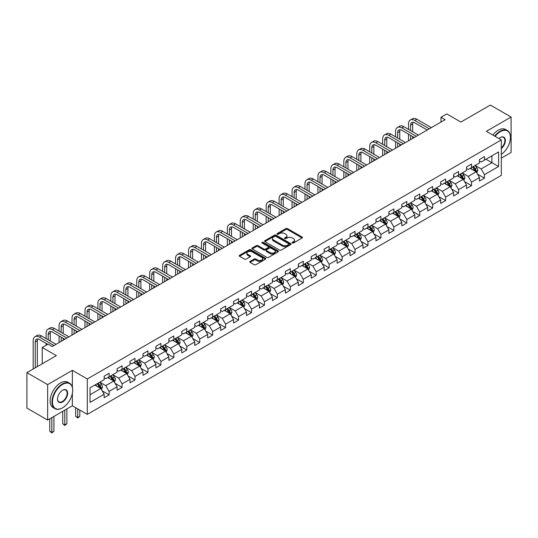 <?xml version="1.0" encoding="UTF-8"?>
<svg xmlns="http://www.w3.org/2000/svg" width="538" height="538" viewBox="0 0 538 538"><rect width="100%" height="100%" fill="white"/><g stroke="black" fill="none" stroke-linecap="round" stroke-linejoin="round"><path stroke-width="0.81" d="M292.336 242.981A0.807 0.464 0 0 0 293.479 242.981L302.127 237.991A1.15 0.666 0 0 0 302.47 237.52A1.15 0.666 0 0 0 302.127 237.05L287.474 228.583A1.15 0.666 0 0 0 285.839 228.583L277.191 233.579A0.807 0.464 0 0 0 276.956 233.909A0.807 0.464 0 0 0 277.191 234.238A0.807 0.464 0 0 0 278.328 234.238L279.451 233.593A3.685 2.125 0 0 1 284.663 233.593L285.886 234.299A3.685 2.125 0 0 1 286.962 235.799A3.685 2.125 0 0 1 285.886 237.305L284.763 237.951A0.807 0.464 0 0 0 284.528 238.28A0.807 0.464 0 0 0 284.763 238.61A0.807 0.464 0 0 0 285.907 238.61L287.023 237.964A3.685 2.125 0 0 1 292.235 237.964L293.459 238.67A3.685 2.125 0 0 1 294.535 240.177A3.685 2.125 0 0 1 293.459 241.676L292.336 242.329A0.807 0.464 0 0 0 292.1 242.651A0.807 0.464 0 0 0 292.336 242.981L292.336 242.329M250.089 261.401A1.15 0.666 0 0 0 249.753 261.871A1.15 0.666 0 0 0 250.089 262.342L254.205 264.716A1.15 0.666 0 0 0 255.832 264.716L265.442 259.168A1.15 0.666 0 0 0 265.779 258.697A1.15 0.666 0 0 0 265.442 258.227L250.782 249.766A1.15 0.666 0 0 0 249.155 249.766L239.544 255.315A1.15 0.666 0 0 0 239.208 255.785A1.15 0.666 0 0 0 239.544 256.256L244.514 259.121A1.15 0.666 0 0 0 246.142 259.121L250.251 256.747A1.15 0.666 0 0 0 250.594 256.276A1.15 0.666 0 0 0 250.251 255.806L247.789 254.387A3.08 1.775 0 0 1 246.888 253.129A3.08 1.775 0 0 1 248.791 251.481A3.08 1.775 0 0 1 252.147 251.871L261.798 257.44A3.08 1.775 0 0 1 262.699 258.697A3.08 1.775 0 0 1 260.796 260.345A3.08 1.775 0 0 1 257.44 259.955L255.832 259.027A1.15 0.666 0 0 0 254.205 259.027L250.089 261.401L250.089 262.342L254.205 259.988L254.205 259.027M501.308 158.138L511.1 152.483L511.1 117.035L490.36 105.065L460.905 122.065L446.802 113.921L440.992 117.277L445.141 119.671L52.206 346.533L48.057 344.138L42.246 347.487L42.246 363.775M72.368 387.165L72.368 370.339L47.64 384.616L26.9 372.639L56.355 355.631L42.246 347.487M72.368 370.339L87.297 378.96L501.308 139.934L501.308 175.381L87.297 414.408L87.297 378.96M511.1 117.035L486.379 131.312L501.308 139.934M279.531 250.096A1.15 0.666 0 0 0 281.159 250.096L290.769 244.548A1.15 0.666 0 0 0 291.105 244.077A1.15 0.666 0 0 0 290.769 243.606L276.108 235.146A1.15 0.666 0 0 0 274.481 235.146L264.871 240.694A1.15 0.666 0 0 0 264.535 241.159A1.15 0.666 0 0 0 264.871 241.629L279.531 250.096M262.383 243.156A0.807 0.464 0 0 1 263.203 243.27L263.203 242.315L278.106 250.916A1.15 0.666 0 0 1 278.442 251.387A1.15 0.666 0 0 1 278.106 251.858L268.496 257.406A1.15 0.666 0 0 1 266.868 257.406L252.208 248.946L256.323 246.586L256.323 245.631L252.208 248.005A1.15 0.666 0 0 0 251.871 248.475A1.15 0.666 0 0 0 252.208 248.946L252.208 248.005M256.323 246.586A1.15 0.666 0 0 1 257.951 246.586L257.951 245.631A1.15 0.666 0 0 0 256.323 245.631M257.951 245.631L263.896 249.06A1.15 0.666 0 0 0 265.523 249.06L268.254 247.487A1.15 0.666 0 0 0 268.59 247.016A1.15 0.666 0 0 0 268.254 246.545L262.06 242.974A0.807 0.464 0 0 1 261.824 242.645A0.807 0.464 0 0 1 262.322 242.214A0.807 0.464 0 0 1 263.203 242.315M47.64 384.616L47.64 420.064L26.9 408.086L26.9 372.639M102.193 390.864L109.12 394.865L109.12 391.368L117.089 386.768L117.089 390.265L122.065 387.394L122.065 383.897L130.028 379.297L130.028 382.794L135.004 379.922L135.004 376.425L142.974 371.825L142.974 375.322L147.95 372.444L147.95 368.947L155.912 364.354L155.912 367.851L160.896 364.972L160.896 361.475L168.858 356.876L168.858 360.373L173.835 357.501L173.835 354.004L181.804 349.404L181.804 352.901L186.78 350.03L186.78 346.533L194.743 341.933L194.743 345.43L199.719 342.558L199.719 339.061L207.688 334.461L207.688 337.958L212.665 335.087L212.665 331.59L220.627 326.99L220.627 330.487L225.61 327.608L225.61 324.111L233.573 319.518L233.573 323.015L238.549 320.137L238.549 316.64L246.518 312.047L246.518 315.537L251.495 312.665L251.495 309.168L259.457 304.569L259.457 308.066L264.434 305.194L264.434 301.697L272.403 297.097L272.403 300.594L277.379 297.722L277.379 294.225L285.342 289.626L285.342 293.123L290.325 290.251L290.325 286.754L298.287 282.154L298.287 285.651L303.264 282.773L303.264 279.283L311.233 274.683L311.233 278.18L316.209 275.301L316.209 271.804L324.172 267.211L324.172 270.708L329.148 267.83L329.148 264.333L337.118 259.733L337.118 263.23L342.094 260.358L342.094 256.861L350.056 252.261L350.056 255.758L355.04 252.887L355.04 249.39L363.002 244.79L363.002 248.287L367.979 245.415L367.979 241.918L375.948 237.319L375.948 240.816L380.924 237.944L380.924 234.447L388.887 229.847L388.887 233.344L393.87 230.466L393.87 226.969L401.832 222.376L401.832 225.873L406.809 222.994L406.809 219.497L414.771 214.897L414.771 218.394L419.754 215.523L419.754 212.026L427.717 207.426L427.717 210.923L432.693 208.051L432.693 204.554L440.662 199.954L440.662 203.451L445.639 200.58L445.639 197.083L453.601 192.483L453.601 195.98L458.584 193.108L458.584 189.611L466.547 185.011L466.547 188.508L471.523 185.63L471.523 182.133L479.493 177.54L479.493 181.037L484.469 178.159L484.469 174.662L498.571 166.518L498.571 151.958L491.934 155.791L491.934 162.691L498.571 166.518M109.12 394.865L104.143 397.737L104.143 394.24L90.041 402.384L90.041 387.824L104.143 379.68L104.143 376.183L109.12 373.311L109.12 376.808L117.089 372.209L117.089 368.712L122.065 365.833L122.065 369.33L130.028 364.737L130.028 361.24L135.004 358.362L135.004 361.859L142.974 357.259L142.974 353.762L147.95 350.89L147.95 354.387L155.912 349.787L155.912 346.29L160.896 343.419L160.896 346.916L168.858 342.316L168.858 338.819L173.835 335.947L173.835 339.444L181.804 334.844L181.804 331.347L186.78 328.476L186.78 331.973L194.743 327.373L194.743 323.876L199.719 320.998L199.719 324.495L207.688 319.902L207.688 316.405L212.665 313.526L212.665 317.023L220.627 312.423L220.627 308.933L225.61 306.055L225.61 309.552L233.573 304.952L233.573 301.455L238.549 298.583L238.549 302.08L246.518 297.48L246.518 293.983L251.495 291.112L251.495 294.609L259.457 290.009L259.457 286.512L264.434 283.64L264.434 287.137L272.403 282.537L272.403 279.04L277.379 276.162L277.379 279.659L285.342 275.066L285.342 271.569L290.325 268.691L290.325 272.188L298.287 267.594L298.287 264.097L303.264 261.219L303.264 264.716L311.233 260.116L311.233 256.619L316.209 253.748L316.209 257.245L324.172 252.645L324.172 249.148L329.148 246.276L329.148 249.773L337.118 245.173L337.118 241.676L342.094 238.805L342.094 242.302L350.056 237.702L350.056 234.205L355.04 231.333L355.04 234.824L363.002 230.23L363.002 226.733L367.979 223.855L367.979 227.352L375.948 222.759L375.948 219.262L380.924 216.384L380.924 219.881L388.887 215.281L388.887 211.784L393.87 208.912L393.87 212.409L401.832 207.809L401.832 204.312L406.809 201.441L406.809 204.938L414.771 200.338L414.771 196.841L419.754 193.969L419.754 197.466L427.717 192.866L427.717 189.369L432.693 186.498L432.693 189.995L440.662 185.395L440.662 181.898L445.639 179.019L445.639 182.516L453.601 177.923L453.601 174.426L458.584 171.548L458.584 175.045L466.547 170.445L466.547 166.948L471.523 164.077L471.523 167.574L479.493 162.974L479.493 159.477L484.469 156.605L484.469 160.102L498.571 151.958M107.795 377.575L113.767 381.018L105.804 385.618L99.826 382.168M104.143 377.763L105.804 378.718L109.12 376.808M105.804 385.618L109.12 391.368M113.767 381.018L117.089 386.768M120.734 370.097L126.712 373.547L118.743 378.147L112.772 374.697M117.089 370.292L118.743 371.247L122.065 369.33M118.743 378.147L122.065 383.897M126.712 373.547L130.028 379.297M133.68 362.625L139.651 366.075L131.689 370.675L125.717 367.225M130.028 362.82L131.689 363.775L135.004 361.859M131.689 370.675L135.004 376.425M139.651 366.075L142.974 371.825M146.625 355.154L152.597 358.604L144.635 363.204L138.656 359.754M142.974 355.349L144.635 356.304L147.95 354.387M144.635 363.204L147.95 368.947M152.597 358.604L155.912 364.354M159.564 347.683L165.536 351.132L157.573 355.732L151.602 352.282M155.912 347.871L157.573 348.832L160.896 346.916M157.573 355.732L160.896 361.475M165.536 351.132L168.858 356.876M172.51 340.211L178.481 343.661L170.519 348.254L164.541 344.811M168.858 340.399L170.519 341.361L173.835 339.444M170.519 348.254L173.835 354.004M178.481 343.661L181.804 349.404M185.449 332.74L191.427 336.183L183.458 340.783L177.486 337.333M181.804 332.928L183.458 333.89L186.78 331.973M183.458 340.783L186.78 346.533M191.427 336.183L194.743 341.933M198.394 325.261L204.366 328.711L196.404 333.311L190.432 329.861M194.743 325.456L196.404 326.411L199.719 324.495M196.404 333.311L199.719 339.061M204.366 328.711L207.688 334.461M211.34 317.79L217.312 321.24L209.349 325.84L203.371 322.39M207.688 317.985L209.349 318.94L212.665 317.023M209.349 325.84L212.665 331.59M217.312 321.24L220.627 326.99M224.279 310.318L230.257 313.768L222.288 318.368L216.316 314.918M220.627 310.513L222.288 311.468L225.61 309.552M222.288 318.368L225.61 324.111M230.257 313.768L233.573 319.518M237.224 302.847L243.196 306.297L235.234 310.897L229.255 307.447M233.573 303.035L235.234 303.997L238.549 302.08M235.234 310.897L238.549 316.64M243.196 306.297L246.518 312.047M250.163 295.375L256.142 298.825L248.173 303.419L242.201 299.975M246.518 295.564L248.173 296.525L251.495 294.609M248.173 303.419L251.495 309.168M256.142 298.825L259.457 304.569M263.109 287.904L269.081 291.347L261.118 295.947L255.146 292.497M259.457 288.092L261.118 289.054L264.434 287.137M261.118 295.947L264.434 301.697M269.081 291.347L272.403 297.097M276.055 280.426L282.026 283.876L274.064 288.476L268.085 285.026M272.403 280.621L274.064 281.576L277.379 279.659M274.064 288.476L277.379 294.225M282.026 283.876L285.342 289.626M288.993 272.954L294.972 276.404L287.003 281.004L281.031 277.554M285.342 273.149L287.003 274.104L290.325 272.188M287.003 281.004L290.325 286.754M294.972 276.404L298.287 282.154M301.939 265.483L307.911 268.933L299.948 273.533L293.97 270.083M298.287 265.678L299.948 266.633L303.264 264.716M299.948 273.533L303.264 279.283M307.911 268.933L311.233 274.683M314.878 258.011L320.856 261.461L312.887 266.061L306.916 262.611M311.233 258.2L312.887 259.161L316.209 257.245M312.887 266.061L316.209 271.804M320.856 261.461L324.172 267.211M327.824 250.54L333.795 253.99L325.833 258.583L319.861 255.14M324.172 250.728L325.833 251.69L329.148 249.773M325.833 258.583L329.148 264.333M333.795 253.99L337.118 259.733M340.769 243.068L346.741 246.512L338.779 251.111L332.8 247.662M337.118 243.257L338.779 244.218L342.094 242.302M338.779 251.111L342.094 256.861M346.741 246.512L350.056 252.261M353.708 235.59L359.687 239.04L351.717 243.64L345.746 240.19M350.056 235.785L351.717 236.74L355.04 234.824M351.717 243.64L355.04 249.39M359.687 239.04L363.002 244.79M366.654 228.119L372.626 231.569L364.663 236.169L358.691 232.719M363.002 228.314L364.663 229.269L367.979 227.352M364.663 236.169L367.979 241.918M372.626 231.569L375.948 237.319M379.593 220.647L385.571 224.097L377.602 228.697L371.63 225.247M375.948 220.842L377.602 221.797L380.924 219.881M377.602 228.697L380.924 234.447M385.571 224.097L388.887 229.847M392.538 213.176L398.51 216.626L390.548 221.226L384.576 217.776M388.887 213.364L390.548 214.326L393.87 212.409M390.548 221.226L393.87 226.969M398.51 216.626L401.832 222.376M405.484 205.704L411.456 209.154L403.493 213.747L397.515 210.304M401.832 205.893L403.493 206.854L406.809 204.938M403.493 213.747L406.809 219.497M411.456 209.154L414.771 214.897M418.423 198.233L424.401 201.683L416.432 206.276L410.46 202.826M414.771 198.421L416.432 199.383L419.754 197.466M416.432 206.276L419.754 212.026M424.401 201.683L427.717 207.426M431.368 190.761L437.34 194.205L429.378 198.804L423.406 195.355M427.717 190.95L429.378 191.905L432.693 189.995M429.378 198.804L432.693 204.554M437.34 194.205L440.662 199.954M444.314 183.283L450.286 186.733L442.317 191.333L436.345 187.883M440.662 183.478L442.317 184.433L445.639 182.516M442.317 191.333L445.639 197.083M450.286 186.733L453.601 192.483M457.253 175.812L463.225 179.262L455.262 183.861L449.291 180.412M453.601 176.007L455.262 176.962L458.584 175.045M455.262 183.861L458.584 189.611M463.225 179.262L466.547 185.011M470.199 168.34L476.17 171.79L468.208 176.39L462.229 172.94M466.547 168.535L468.208 169.49L471.523 167.574M468.208 176.39L471.523 182.133M476.17 171.79L479.493 177.54M485.962 159.241L491.934 162.691L481.147 168.919L475.175 165.469M479.493 161.057L481.147 162.019L484.469 160.102M481.147 168.919L484.469 174.662M47.64 420.064L72.368 405.786L87.297 414.408M440.992 117.277L440.992 122.065M90.041 394.724L100.821 388.497L94.849 385.047M100.821 388.497L104.143 394.24M477.542 174.157L484.469 178.159M464.597 181.636L471.523 185.63M451.651 189.107L458.584 193.108M438.712 196.578L445.639 200.58M425.766 204.05L432.693 208.051M412.828 211.521L419.754 215.523M399.882 218.993L406.809 222.994M386.936 226.471L393.87 230.466M373.997 233.943L380.924 237.944M361.052 241.414L367.979 245.415M348.113 248.886L355.04 252.887M335.167 256.357L342.094 260.358M322.222 263.828L329.148 267.83M309.283 271.307L316.209 275.301M296.337 278.778L303.264 282.773M283.398 286.25L290.325 290.251M270.453 293.721L277.379 297.722M257.507 301.193L264.434 305.194M244.568 308.664L251.495 312.665M231.622 316.142L238.549 320.137M218.677 323.614L225.61 327.608M205.738 331.085L212.665 335.087M192.792 338.557L199.719 342.558M179.853 346.028L186.78 350.03M166.908 353.5L173.835 357.501M153.962 360.978L160.896 364.972M141.023 368.449L147.95 372.444M128.078 375.921L135.004 379.922M115.139 383.392L122.065 387.394M72.368 405.786L72.368 393.426M292.659 243.095L293.459 242.638A3.685 2.125 0 0 0 294.535 241.132L294.535 240.177M286.962 235.799L286.962 236.76A3.685 2.125 0 0 1 285.886 238.267L285.086 238.724M302.127 237.05L302.127 237.991L287.474 229.544A1.15 0.666 0 0 0 285.839 229.544L277.514 234.353M290.769 243.606L290.769 244.548L276.108 236.101A1.15 0.666 0 0 0 274.481 236.101L264.884 241.643M288.731 244.407A0.807 0.464 0 0 0 288.967 244.077A0.807 0.464 0 0 0 288.731 243.748L275.866 236.316A0.807 0.464 0 0 0 274.723 236.316L273.546 237.002A3.685 2.125 0 0 0 272.463 238.502A3.685 2.125 0 0 0 273.546 240.009L282.342 245.086A3.685 2.125 0 0 0 287.554 245.086L288.731 244.407L288.731 245.362A0.807 0.464 0 0 0 288.967 245.032L288.967 244.077M272.463 238.502L272.463 239.464A3.685 2.125 0 0 0 273.546 240.97L273.546 240.009M288.731 245.362L287.554 246.048A3.685 2.125 0 0 1 282.342 246.048L273.546 240.97M257.951 246.586L263.896 250.022A1.15 0.666 0 0 0 265.523 250.022L268.254 248.442A1.15 0.666 0 0 0 268.59 247.971L268.59 247.016M263.203 243.27L278.092 251.865M270.063 252.625A3.08 1.775 0 0 0 273.418 253.008A3.08 1.775 0 0 0 275.321 251.367A3.08 1.775 0 0 0 274.42 250.109L271.017 248.146A1.15 0.666 0 0 0 269.39 248.146L266.666 249.719A1.15 0.666 0 0 0 266.323 250.19A1.15 0.666 0 0 0 266.666 250.661L270.063 252.625L270.063 253.58A3.08 1.775 0 0 0 273.418 253.963A3.08 1.775 0 0 0 275.321 252.322L275.321 251.367M266.323 250.19L266.323 251.145A1.15 0.666 0 0 0 266.666 251.616L266.666 250.661M270.063 253.58L266.666 251.616M262.699 258.697L262.699 259.659A3.08 1.775 0 0 1 260.796 261.3A3.08 1.775 0 0 1 257.44 260.917L255.832 259.988A1.15 0.666 0 0 0 254.205 259.988M246.888 253.129L246.888 254.084A3.08 1.775 0 0 0 247.789 255.342L247.789 254.387M250.251 255.806L250.251 256.747L247.789 255.342M265.442 258.227L265.442 259.168L250.782 250.721A1.15 0.666 0 0 0 249.155 250.721L239.558 256.263L239.544 255.315M476.823 172.927L477.811 170.438A3.107 1.796 -120 0 0 476.823 167.789L475.108 165.502M472.122 169.45L470.958 167.903M472.539 166.988L474.247 169.275A3.107 1.796 60 0 1 475.141 171.145L476.137 170.573A3.107 1.796 -120 0 0 475.242 168.703L473.534 166.417M472.754 166.867L474.65 169.403A1.587 0.915 60 0 1 474.94 169.88L476.137 170.573M408.537 129.389L408.537 124.022A8.803 5.084 60 0 1 410.36 119.994L412.431 118.797A8.803 5.084 60 0 1 416.829 119.234L431.368 127.627M410.36 119.994A8.803 5.084 60 0 1 414.758 120.431L429.29 128.824M427.219 130.021L414.758 122.825A5.864 3.389 -120 0 0 411.826 122.536A5.864 3.389 -120 0 0 410.608 125.219L410.608 130.586M413.05 122.261A5.864 3.389 -120 0 0 412.686 124.022L412.686 131.783M410.608 135.374L410.608 139.611M412.686 136.571L412.686 138.414M408.537 140.808L408.537 134.177M501.308 154.44A14.318 8.265 120 0 0 510.434 137.54A14.318 8.265 120 0 0 500.313 131.696A14.318 8.265 120 0 0 495.115 136.356M494.684 136.107A14.667 8.467 -60 0 1 500.064 131.265A14.667 8.467 -60 0 1 507.401 130.539A14.667 8.467 -60 0 1 510.434 137.251A14.667 8.467 -60 0 1 510.434 137.398M498.928 138.562A7.155 4.129 -60 0 1 500.313 137.54L500.313 137.54A7.155 4.129 -60 0 1 505.35 139.9A7.155 4.129 -60 0 1 501.308 148.542M492.862 135.058A14.667 8.467 -60 0 1 498.242 130.209A14.667 8.467 -60 0 1 505.572 129.483L507.401 130.539M501.308 147.889A6.806 3.927 120 0 0 504.711 141.998A6.806 3.927 120 0 0 503.467 137.345A6.806 3.927 120 0 0 500.185 137.614M62.327 407.939L62.576 407.797A14.318 8.265 120 0 0 72.697 390.265A14.318 8.265 120 0 0 62.576 384.421A14.318 8.265 120 0 0 52.455 401.953A14.318 8.265 120 0 0 62.576 407.797L62.327 407.939A14.667 8.467 -60 0 1 54.997 408.665A14.667 8.467 -60 0 1 52.744 396.916A14.667 8.467 -60 0 1 62.327 383.991A14.667 8.467 -60 0 1 69.658 383.264A14.667 8.467 -60 0 1 72.697 389.976A14.667 8.467 -60 0 1 72.697 390.124M62.576 401.953A7.155 4.129 -60 0 1 57.512 399.035A7.155 4.129 -60 0 1 62.576 390.265L62.576 390.265A7.155 4.129 -60 0 1 67.64 393.191A7.155 4.129 -60 0 1 62.576 401.953M57.519 398.887A6.806 3.927 120 0 0 58.924 401.859A6.806 3.927 120 0 0 62.327 401.523A6.806 3.927 120 0 0 66.773 395.524A6.806 3.927 120 0 0 65.73 390.07A6.806 3.927 120 0 0 62.448 390.339M54.997 408.665L53.168 407.616A14.667 8.467 -60 0 1 50.922 395.86A14.667 8.467 -60 0 1 60.505 382.935A14.667 8.467 -60 0 1 67.835 382.209L69.658 383.264M463.884 180.398L464.872 177.91A3.107 1.796 -120 0 0 463.877 175.26L462.162 172.98M459.183 176.928L458.02 175.375M459.593 174.46L461.308 176.746A3.107 1.796 60 0 1 462.196 178.616L463.191 178.044A3.107 1.796 -120 0 0 462.303 176.175L460.589 173.888M459.808 174.339L461.712 176.874A1.587 0.915 60 0 1 462.001 177.352L463.191 178.044M450.938 187.87L451.927 185.381A3.107 1.796 -120 0 0 450.931 182.738L449.223 180.452M446.237 184.399L445.074 182.846M446.648 181.931L448.362 184.218A3.107 1.796 60 0 1 449.25 186.087L450.245 185.516A3.107 1.796 -120 0 0 449.358 183.646L447.643 181.36M446.87 181.81L448.766 184.346A1.587 0.915 60 0 1 449.055 184.83L450.245 185.516M395.591 136.86L395.591 131.494A8.803 5.084 60 0 1 397.414 127.466L399.492 126.269A8.803 5.084 60 0 1 403.89 126.706L418.423 135.099M397.414 127.466A8.803 5.084 60 0 1 401.812 127.903L416.351 136.296M414.273 137.493L401.812 130.297A5.864 3.389 -120 0 0 398.88 130.008A5.864 3.389 -120 0 0 397.669 132.691L397.669 138.058M400.111 129.739A5.864 3.389 -120 0 0 399.741 131.494L399.741 139.255M397.669 142.846L397.669 147.082M399.741 144.043L399.741 145.885M395.591 148.28L395.591 141.649M382.652 144.332L382.652 138.965A8.803 5.084 60 0 1 384.475 134.937L386.546 133.74A8.803 5.084 60 0 1 390.944 134.177L405.484 142.57M384.475 134.937A8.803 5.084 60 0 1 388.873 135.374L403.406 143.767M401.335 144.964L388.873 137.768A5.864 3.389 -120 0 0 385.941 137.479A5.864 3.389 -120 0 0 384.724 140.162L384.724 145.529M387.165 137.21A5.864 3.389 -120 0 0 386.795 138.965L386.795 146.726M384.724 150.317L384.724 154.554M386.795 151.514L386.795 153.357M382.652 155.751L382.652 149.12M437.999 195.341L438.981 192.853A3.107 1.796 -120 0 0 437.993 190.21L436.278 187.923M433.292 191.871L432.128 190.317M433.709 189.41L435.417 191.696A3.107 1.796 60 0 1 436.311 193.566L437.307 192.987A3.107 1.796 -120 0 0 436.412 191.118L434.704 188.831M433.924 189.282L435.827 191.817A1.587 0.915 60 0 1 436.11 192.301L437.307 192.987M425.054 202.813L426.042 200.331A3.107 1.796 -120 0 0 425.047 197.681L423.339 195.395M420.353 199.342L419.189 197.789M420.763 196.881L422.478 199.168A3.107 1.796 60 0 1 423.366 201.037L424.361 200.459A3.107 1.796 -120 0 0 423.473 198.589L421.758 196.303M420.978 196.753L422.881 199.289A1.587 0.915 60 0 1 423.171 199.773L424.361 200.459M412.108 210.291L413.097 207.803A3.107 1.796 -120 0 0 412.108 205.153L410.393 202.866M407.407 206.814L406.244 205.26M407.824 204.353L409.532 206.639A3.107 1.796 60 0 1 410.427 208.509L411.422 207.937A3.107 1.796 -120 0 0 410.528 206.061L408.819 203.781M408.039 204.225L409.936 206.76A1.587 0.915 60 0 1 410.225 207.244L411.422 207.937M369.707 151.803L369.707 146.437A8.803 5.084 60 0 1 371.529 142.409L373.601 141.212A8.803 5.084 60 0 1 378.006 141.649L392.538 150.041M371.529 142.409A8.803 5.084 60 0 1 375.928 142.846L390.467 151.239M388.389 152.436L375.928 145.24A5.864 3.389 -120 0 0 372.995 144.951A5.864 3.389 -120 0 0 371.778 147.641L371.778 153M374.219 144.682A5.864 3.389 -120 0 0 373.856 146.437L373.856 154.198M371.778 157.795L371.778 162.025M373.856 158.992L373.856 160.828M369.707 163.222L369.707 156.592M356.761 159.275L356.761 153.915A8.803 5.084 60 0 1 358.584 149.887L360.662 148.69A8.803 5.084 60 0 1 365.06 149.12L379.593 157.513M358.584 149.887A8.803 5.084 60 0 1 362.989 150.317L377.521 158.71M375.45 159.907L362.989 152.718A5.864 3.389 -120 0 0 360.05 152.422A5.864 3.389 -120 0 0 358.839 155.112L358.839 160.472M361.28 152.153A5.864 3.389 -120 0 0 360.911 153.915L360.911 161.676M358.839 165.267L358.839 169.497M360.911 166.464L360.911 168.3M356.761 170.694L356.761 164.07M343.822 166.753L343.822 161.387A8.803 5.084 60 0 1 345.645 157.358L347.716 156.161A8.803 5.084 60 0 1 352.114 156.592L366.654 164.984M345.645 157.358A8.803 5.084 60 0 1 350.043 157.795L364.576 166.181M362.504 167.385L350.043 160.189A5.864 3.389 -120 0 0 347.111 159.894A5.864 3.389 -120 0 0 345.894 162.584L345.894 167.95M348.335 159.625A5.864 3.389 -120 0 0 347.972 161.387L347.972 169.147M345.894 172.738L345.894 176.975M347.972 173.935L347.972 175.771M343.822 178.172L343.822 171.541M330.877 174.225L330.877 168.858A8.803 5.084 60 0 1 332.699 164.83L334.777 163.633A8.803 5.084 60 0 1 339.175 164.07L353.708 172.463M332.699 164.83A8.803 5.084 60 0 1 337.097 165.267L351.637 173.66M349.559 174.857L337.097 167.661A5.864 3.389 -120 0 0 334.165 167.372A5.864 3.389 -120 0 0 332.955 170.055L332.955 175.422M335.396 167.096A5.864 3.389 -120 0 0 335.026 168.858L335.026 176.619M332.955 180.21L332.955 184.447M335.026 181.407L335.026 183.25M330.877 185.644L330.877 179.013M317.931 181.696L317.931 176.329A8.803 5.084 60 0 1 319.76 172.301L321.832 171.104A8.803 5.084 60 0 1 326.23 171.541L340.769 179.934M319.76 172.301A8.803 5.084 60 0 1 324.158 172.738L338.691 181.131M336.62 182.328L324.158 175.132A5.864 3.389 -120 0 0 321.226 174.843A5.864 3.389 -120 0 0 320.009 177.527L320.009 182.893M322.45 174.574A5.864 3.389 -120 0 0 322.08 176.329L322.08 184.09M320.009 187.681L320.009 191.918M322.08 188.878L322.08 190.721M317.931 193.115L317.931 186.484M304.992 189.168L304.992 183.801A8.803 5.084 60 0 1 306.815 179.773L308.886 178.576A8.803 5.084 60 0 1 313.291 179.013L327.824 187.406M306.815 179.773A8.803 5.084 60 0 1 311.213 180.21L325.752 188.603M323.674 189.8L311.213 182.604A5.864 3.389 -120 0 0 308.281 182.315A5.864 3.389 -120 0 0 307.064 184.998L307.064 190.365M309.505 182.046A5.864 3.389 -120 0 0 309.142 183.801L309.142 191.562M307.064 195.153L307.064 199.39M309.142 196.35L309.142 198.192M304.992 200.587L304.992 193.956M292.047 196.639L292.047 191.272A8.803 5.084 60 0 1 293.869 187.244L295.947 186.047A8.803 5.084 60 0 1 300.345 186.484L314.878 194.877M293.869 187.244A8.803 5.084 60 0 1 298.274 187.681L312.807 196.074M310.735 197.271L298.274 190.075A5.864 3.389 -120 0 0 295.335 189.786A5.864 3.389 -120 0 0 294.125 192.469L294.125 197.836M296.566 189.517A5.864 3.389 -120 0 0 296.196 191.272L296.196 199.033M294.125 202.631L294.125 206.861M296.196 203.828L296.196 205.664M292.047 208.058L292.047 201.427M279.108 204.11L279.108 198.751A8.803 5.084 60 0 1 280.93 194.722L283.001 193.519A8.803 5.084 60 0 1 287.4 193.956L301.939 202.349M280.93 194.722A8.803 5.084 60 0 1 285.328 195.153L299.861 203.546M297.79 204.743L285.328 197.554A5.864 3.389 -120 0 0 282.396 197.258A5.864 3.389 -120 0 0 281.179 199.948L281.179 205.308M283.62 196.989A5.864 3.389 -120 0 0 283.257 198.751L283.257 206.505M281.179 210.102L281.179 214.332M283.257 211.299L283.257 213.135M279.108 215.53L279.108 208.905M266.162 211.582L266.162 206.222A8.803 5.084 60 0 1 267.985 202.194L270.063 200.997A8.803 5.084 60 0 1 274.461 201.427L288.993 209.82M267.985 202.194A8.803 5.084 60 0 1 272.383 202.631L286.922 211.017M284.844 212.221L272.383 205.025A5.864 3.389 -120 0 0 269.451 204.729A5.864 3.389 -120 0 0 268.233 207.419L268.233 212.786M270.681 204.46A5.864 3.389 -120 0 0 270.311 206.222L270.311 213.983M268.233 217.574L268.233 221.804M270.311 218.771L270.311 220.607M266.162 223.008L266.162 216.377M253.216 219.06L253.216 213.694A8.803 5.084 60 0 1 255.039 209.665L257.117 208.468A8.803 5.084 60 0 1 261.515 208.905L276.055 217.298M255.039 209.665A8.803 5.084 60 0 1 259.444 210.102L273.976 218.495M271.905 219.692L259.444 212.497A5.864 3.389 -120 0 0 256.512 212.207A5.864 3.389 -120 0 0 255.294 214.891L255.294 220.257M257.736 211.932A5.864 3.389 -120 0 0 257.366 213.694L257.366 221.454M255.294 225.045L255.294 229.282M257.366 226.242L257.366 228.085M253.216 230.479L253.216 223.848M240.278 226.532L240.278 221.165A8.803 5.084 60 0 1 242.1 217.137L244.171 215.94A8.803 5.084 60 0 1 248.576 216.377L263.109 224.77M242.1 217.137A8.803 5.084 60 0 1 246.498 217.574L261.038 225.967M258.96 227.164L246.498 219.968A5.864 3.389 -120 0 0 243.566 219.679A5.864 3.389 -120 0 0 242.349 222.362L242.349 227.729M244.79 219.41A5.864 3.389 -120 0 0 244.427 221.165L244.427 228.926M242.349 232.517L242.349 236.754M244.427 233.714L244.427 235.557M240.278 237.951L240.278 231.32M227.332 234.003L227.332 228.637A8.803 5.084 60 0 1 229.154 224.608L231.232 223.411A8.803 5.084 60 0 1 235.631 223.848L250.163 232.241M229.154 224.608A8.803 5.084 60 0 1 233.559 225.045L248.092 233.438M246.021 234.635L233.559 227.439A5.864 3.389 -120 0 0 230.62 227.15A5.864 3.389 -120 0 0 229.41 229.834L229.41 235.2M231.851 226.881A5.864 3.389 -120 0 0 231.481 228.637L231.481 236.397M229.41 239.988L229.41 244.225M231.481 241.185L231.481 243.028M227.332 245.422L227.332 238.791M214.393 241.475L214.393 236.108A8.803 5.084 60 0 1 216.215 232.08L218.287 230.883A8.803 5.084 60 0 1 222.685 231.32L237.224 239.713M216.215 232.08A8.803 5.084 60 0 1 220.614 232.517L235.146 240.91M233.075 242.107L220.614 234.911A5.864 3.389 -120 0 0 217.682 234.622A5.864 3.389 -120 0 0 216.464 237.305L216.464 242.672M218.905 234.353A5.864 3.389 -120 0 0 218.542 236.108L218.542 243.869M216.464 247.46L216.464 251.697M218.542 248.664L218.542 250.5M214.393 252.894L214.393 246.263M201.447 248.946L201.447 243.586A8.803 5.084 60 0 1 203.27 239.558L205.341 238.354A8.803 5.084 60 0 1 209.746 238.791L224.279 247.184M203.27 239.558A8.803 5.084 60 0 1 207.668 239.988L222.207 248.381M220.129 249.578L207.668 242.382A5.864 3.389 -120 0 0 204.736 242.093A5.864 3.389 -120 0 0 203.519 244.783L203.519 250.143M205.967 241.824A5.864 3.389 -120 0 0 205.597 243.586L205.597 251.34M203.519 254.938L203.519 259.168M205.597 256.135L205.597 257.971M201.447 260.365L201.447 253.741M188.502 256.418L188.502 251.058A8.803 5.084 60 0 1 190.324 247.029L192.402 245.832A8.803 5.084 60 0 1 196.8 246.263L211.34 254.656M190.324 247.029A8.803 5.084 60 0 1 194.729 247.46L209.262 255.853M207.191 257.05L194.729 249.861A5.864 3.389 -120 0 0 191.797 249.565A5.864 3.389 -120 0 0 190.58 252.255L190.58 257.621M193.021 249.296A5.864 3.389 -120 0 0 192.651 251.058L192.651 258.818M190.58 262.409L190.58 266.64M192.651 263.607L192.651 265.442M188.502 267.843L188.502 261.212M175.563 263.896L175.563 258.529A8.803 5.084 60 0 1 177.385 254.501L179.457 253.304A8.803 5.084 60 0 1 183.861 253.741L198.394 262.127M177.385 254.501A8.803 5.084 60 0 1 181.783 254.938L196.323 263.331M194.245 264.528L181.783 257.332A5.864 3.389 -120 0 0 178.851 257.043A5.864 3.389 -120 0 0 177.634 259.726L177.634 265.093M180.075 256.767A5.864 3.389 -120 0 0 179.712 258.529L179.712 266.29M177.634 269.881L177.634 274.118M179.712 271.078L179.712 272.921M175.563 275.315L175.563 268.684M162.617 271.367L162.617 266.001A8.803 5.084 60 0 1 164.44 261.972L166.518 260.775A8.803 5.084 60 0 1 170.916 261.212L185.449 269.605M164.44 261.972A8.803 5.084 60 0 1 168.845 262.409L183.377 270.802M181.306 271.999L168.845 264.804A5.864 3.389 -120 0 0 165.906 264.514A5.864 3.389 -120 0 0 164.695 267.198L164.695 272.564M167.136 264.245A5.864 3.389 -120 0 0 166.767 266.001L166.767 273.761M164.695 277.352L164.695 281.589M166.767 278.549L166.767 280.392M162.617 282.786L162.617 276.155M149.678 278.839L149.678 273.472A8.803 5.084 60 0 1 151.501 269.444L153.572 268.247A8.803 5.084 60 0 1 157.97 268.684L172.51 277.077M151.501 269.444A8.803 5.084 60 0 1 155.899 269.881L170.432 278.274M168.36 279.471L155.899 272.275A5.864 3.389 -120 0 0 152.967 271.986A5.864 3.389 -120 0 0 151.75 274.669L151.75 280.036M154.191 271.717A5.864 3.389 -120 0 0 153.821 273.472L153.821 281.233M151.75 284.824L151.75 289.061M153.821 286.021L153.821 287.864M149.678 290.258L149.678 283.627M136.733 286.31L136.733 280.944A8.803 5.084 60 0 1 138.555 276.915L140.626 275.718A8.803 5.084 60 0 1 145.031 276.155L159.564 284.548M138.555 276.915A8.803 5.084 60 0 1 142.953 277.352L157.493 285.745M155.415 286.942L142.953 279.747A5.864 3.389 -120 0 0 140.021 279.457A5.864 3.389 -120 0 0 138.804 282.141L138.804 287.507M141.252 279.188A5.864 3.389 -120 0 0 140.882 280.944L140.882 288.704M138.804 292.295L138.804 296.532M140.882 293.499L140.882 295.335M136.733 297.729L136.733 291.098M399.169 217.762L400.158 215.274A3.107 1.796 -120 0 0 399.162 212.624L397.447 210.338M394.468 214.285L393.305 212.732M394.879 211.824L396.593 214.111A3.107 1.796 60 0 1 397.481 215.98L398.476 215.408A3.107 1.796 -120 0 0 397.589 213.539L395.874 211.252M395.094 211.703L396.997 214.238A1.587 0.915 60 0 1 397.279 214.716L398.476 215.408M386.223 225.234L387.212 222.745A3.107 1.796 -120 0 0 386.217 220.096L384.509 217.809M381.523 221.764L380.359 220.21M381.933 219.296L383.648 221.582A3.107 1.796 60 0 1 384.535 223.452L385.531 222.88A3.107 1.796 -120 0 0 384.643 221.01L382.928 218.724M382.155 219.174L384.051 221.71A1.587 0.915 60 0 1 384.34 222.187L385.531 222.88M373.285 232.705L374.266 230.217A3.107 1.796 -120 0 0 373.278 227.574L371.563 225.287M368.577 229.235L367.414 227.682M368.994 226.767L370.702 229.054A3.107 1.796 60 0 1 371.597 230.923L372.592 230.351A3.107 1.796 -120 0 0 371.697 228.482L369.989 226.195M369.209 226.646L371.106 229.181A1.587 0.915 60 0 1 371.395 229.659L372.592 230.351M360.339 240.177L361.328 237.688A3.107 1.796 -120 0 0 360.332 235.045L358.624 232.759M355.638 236.707L354.475 235.153M356.048 234.245L357.763 236.532A3.107 1.796 60 0 1 358.651 238.401L359.646 237.823A3.107 1.796 -120 0 0 358.759 235.953L357.044 233.667M356.264 234.117L358.167 236.653A1.587 0.915 60 0 1 358.456 237.137L359.646 237.823M347.393 247.648L348.382 245.167A3.107 1.796 -120 0 0 347.393 242.517L345.678 240.23M342.693 244.178L341.529 242.625M343.109 241.717L344.818 244.003A3.107 1.796 60 0 1 345.712 245.873L346.707 245.294A3.107 1.796 -120 0 0 345.813 243.425L344.105 241.138M343.325 241.589L345.221 244.124A1.587 0.915 60 0 1 345.51 244.608L346.707 245.294M334.454 255.12L335.443 252.638A3.107 1.796 -120 0 0 334.448 249.988L332.733 247.702M329.754 251.649L328.59 250.096M330.164 249.188L331.879 251.475A3.107 1.796 60 0 1 332.766 253.344L333.762 252.766A3.107 1.796 -120 0 0 332.874 250.896L331.159 248.61M330.379 249.06L332.282 251.596A1.587 0.915 60 0 1 332.565 252.08L333.762 252.766M321.509 262.598L322.497 260.11A3.107 1.796 -120 0 0 321.502 257.46L319.794 255.173M316.808 259.121L315.645 257.567M317.218 256.66L318.933 258.946A3.107 1.796 60 0 1 319.821 260.816L320.816 260.244A3.107 1.796 -120 0 0 319.928 258.375L318.214 256.088M317.44 256.539L319.337 259.074A1.587 0.915 60 0 1 319.626 259.551L320.816 260.244M308.57 270.069L309.552 267.581A3.107 1.796 -120 0 0 308.563 264.931L306.848 262.645M303.862 266.592L302.699 265.046M304.279 264.131L305.988 266.418A3.107 1.796 60 0 1 306.882 268.287L307.877 267.716A3.107 1.796 -120 0 0 306.983 265.846L305.275 263.559M304.495 264.01L306.391 266.545A1.587 0.915 60 0 1 306.68 267.023L307.877 267.716M295.624 277.541L296.613 275.053A3.107 1.796 -120 0 0 295.618 272.41L293.909 270.123M290.923 274.071L289.76 272.517M291.334 271.603L293.049 273.889A3.107 1.796 60 0 1 293.936 275.759L294.932 275.187A3.107 1.796 -120 0 0 294.044 273.317L292.329 271.031M291.549 271.482L293.452 274.017A1.587 0.915 60 0 1 293.741 274.494L294.932 275.187M282.679 285.012L283.667 282.524A3.107 1.796 -120 0 0 282.679 279.881L280.964 277.595M277.978 281.542L276.814 279.989M278.395 279.081L280.103 281.367A3.107 1.796 60 0 1 280.997 283.237L281.993 282.658A3.107 1.796 -120 0 0 281.098 280.789L279.39 278.502M278.61 278.953L280.506 281.488A1.587 0.915 60 0 1 280.796 281.973L281.993 282.658M269.74 292.484L270.728 290.002A3.107 1.796 -120 0 0 269.733 287.353L268.018 285.066M265.032 289.014L263.876 287.46M265.449 286.552L267.164 288.839A3.107 1.796 60 0 1 268.052 290.708L269.047 290.13A3.107 1.796 -120 0 0 268.159 288.26L266.445 285.974M265.664 286.424L267.568 288.96A1.587 0.915 60 0 1 267.85 289.444L269.047 290.13M256.794 299.955L257.783 297.474A3.107 1.796 -120 0 0 256.787 294.824L255.079 292.537M252.093 296.485L250.93 294.932M252.504 294.024L254.218 296.31A3.107 1.796 60 0 1 255.106 298.18L256.101 297.601A3.107 1.796 -120 0 0 255.214 295.732L253.499 293.445M252.726 293.896L254.622 296.431A1.587 0.915 60 0 1 254.911 296.915L256.101 297.601M243.855 307.433L244.837 304.945A3.107 1.796 -120 0 0 243.849 302.295L242.134 300.009M239.148 303.957L237.984 302.403M239.565 301.495L241.273 303.782A3.107 1.796 60 0 1 242.167 305.651L243.163 305.08A3.107 1.796 -120 0 0 242.268 303.21L240.56 300.924M239.78 301.367L241.676 303.909A1.587 0.915 60 0 1 241.965 304.387L243.163 305.08M230.91 314.905L231.898 312.417A3.107 1.796 -120 0 0 230.903 309.767L229.195 307.48M226.209 311.428L225.045 309.881M226.619 308.967L228.334 311.253A3.107 1.796 60 0 1 229.222 313.123L230.217 312.551A3.107 1.796 -120 0 0 229.329 310.682L227.614 308.395M226.834 308.846L228.737 311.381A1.587 0.915 60 0 1 229.027 311.858L230.217 312.551M217.964 322.376L218.953 319.888A3.107 1.796 -120 0 0 217.964 317.238L216.249 314.959M213.263 318.906L212.1 317.353M213.68 316.438L215.388 318.725A3.107 1.796 60 0 1 216.276 320.594L217.278 320.023A3.107 1.796 -120 0 0 216.384 318.153L214.675 315.867M213.895 316.317L215.792 318.852A1.587 0.915 60 0 1 216.081 319.33L217.278 320.023M205.025 329.848L206.014 327.36A3.107 1.796 -120 0 0 205.018 324.717L203.303 322.43M200.318 326.378L199.154 324.824M200.735 323.916L202.449 326.196A3.107 1.796 60 0 1 203.337 328.072L204.332 327.494A3.107 1.796 -120 0 0 203.445 325.625L201.73 323.338M200.95 323.789L202.853 326.324A1.587 0.915 60 0 1 203.135 326.808L204.332 327.494M192.079 337.319L193.068 334.838A3.107 1.796 -120 0 0 192.073 332.188L190.365 329.902M187.379 333.849L186.215 332.296M187.789 331.388L189.504 333.674A3.107 1.796 60 0 1 190.391 335.544L191.387 334.966A3.107 1.796 -120 0 0 190.499 333.096L188.784 330.809M188.011 331.26L189.907 333.795A1.587 0.915 60 0 1 190.196 334.28L191.387 334.966M179.141 344.791L180.122 342.309A3.107 1.796 -120 0 0 179.134 339.66L177.419 337.373M174.433 341.321L173.27 339.767M174.85 338.859L176.558 341.146A3.107 1.796 60 0 1 177.453 343.015L178.448 342.437A3.107 1.796 -120 0 0 177.553 340.567L175.845 338.281M175.065 338.732L176.962 341.267A1.587 0.915 60 0 1 177.251 341.751L178.448 342.437M166.195 352.269L167.183 349.781A3.107 1.796 -120 0 0 166.188 347.131L164.48 344.845M161.494 348.792L160.331 347.239M161.904 346.331L163.619 348.617A3.107 1.796 60 0 1 164.507 350.487L165.502 349.915A3.107 1.796 -120 0 0 164.615 348.039L162.9 345.759M162.12 346.203L164.023 348.745A1.587 0.915 60 0 1 164.312 349.223L165.502 349.915M153.249 359.74L154.238 357.252A3.107 1.796 -120 0 0 153.249 354.603L151.534 352.316M148.549 356.264L147.385 354.717M148.959 353.802L150.674 356.089A3.107 1.796 60 0 1 151.561 357.958L152.563 357.387A3.107 1.796 -120 0 0 151.669 355.517L149.961 353.231M149.181 353.681L151.077 356.217A1.587 0.915 60 0 1 151.366 356.694L152.563 357.387M123.787 293.782L123.787 288.422A8.803 5.084 60 0 1 125.61 284.387L127.688 283.19A8.803 5.084 60 0 1 132.086 283.627L146.625 292.02M125.61 284.387A8.803 5.084 60 0 1 130.014 284.824L144.547 293.217M142.476 294.414L130.014 287.218A5.864 3.389 -120 0 0 127.082 286.929A5.864 3.389 -120 0 0 125.865 289.619L125.865 294.979M128.306 286.66A5.864 3.389 -120 0 0 127.936 288.422L127.936 296.176M125.865 299.774L125.865 304.004M127.936 300.971L127.936 302.807M123.787 305.201L123.787 298.577M110.848 301.253L110.848 295.893A8.803 5.084 60 0 1 112.671 291.865L114.742 290.668A8.803 5.084 60 0 1 119.147 291.098L133.68 299.491M112.671 291.865A8.803 5.084 60 0 1 117.069 292.295L131.608 300.688M129.53 301.885L117.069 294.696A5.864 3.389 -120 0 0 114.137 294.4A5.864 3.389 -120 0 0 112.919 297.09L112.919 302.45M115.361 294.131A5.864 3.389 -120 0 0 114.998 295.893L114.998 303.654M112.919 307.245L112.919 311.475M114.998 308.442L114.998 310.278M110.848 312.672L110.848 306.048M97.903 308.731L97.903 303.365A8.803 5.084 60 0 1 99.725 299.336L101.803 298.139A8.803 5.084 60 0 1 106.201 298.577L120.734 306.963M99.725 299.336A8.803 5.084 60 0 1 104.123 299.774L118.663 308.166M116.591 309.363L104.123 302.168A5.864 3.389 -120 0 0 101.191 301.879A5.864 3.389 -120 0 0 99.981 304.562L99.981 309.928M102.422 301.603A5.864 3.389 -120 0 0 102.052 303.365L102.052 311.125M99.981 314.717L99.981 318.953M102.052 315.914L102.052 317.756M97.903 320.15L97.903 313.519M84.964 316.203L84.964 310.836A8.803 5.084 60 0 1 86.786 306.808L88.857 305.611A8.803 5.084 60 0 1 93.256 306.048L107.795 314.441M86.786 306.808A8.803 5.084 60 0 1 91.184 307.245L105.717 315.638M103.646 316.835L91.184 309.639A5.864 3.389 -120 0 0 88.252 309.35A5.864 3.389 -120 0 0 87.035 312.033L87.035 317.4M89.476 309.074A5.864 3.389 -120 0 0 89.106 310.836L89.106 318.597M87.035 322.188L87.035 326.425M89.106 323.385L89.106 325.228M84.964 327.622L84.964 320.991M140.31 367.212L141.292 364.724A3.107 1.796 -120 0 0 140.304 362.074L138.589 359.794M135.603 363.742L134.439 362.188M136.02 361.274L137.735 363.56A3.107 1.796 60 0 1 138.622 365.43L139.618 364.858A3.107 1.796 -120 0 0 138.73 362.989L137.015 360.702M136.235 361.153L138.138 363.688A1.587 0.915 60 0 1 138.421 364.165L139.618 364.858M72.018 323.674L72.018 318.308A8.803 5.084 60 0 1 73.84 314.279L75.912 313.082A8.803 5.084 60 0 1 80.317 313.519L94.849 321.912M73.84 314.279A8.803 5.084 60 0 1 78.239 314.717L92.778 323.109M90.7 324.306L78.239 317.111A5.864 3.389 -120 0 0 75.307 316.821A5.864 3.389 -120 0 0 74.089 319.505L74.089 324.871M76.531 316.552A5.864 3.389 -120 0 0 76.167 318.308L76.167 326.068M74.089 329.659L74.089 333.896M76.167 330.857L76.167 332.699M72.018 335.093L72.018 328.462M127.365 374.683L128.353 372.195A3.107 1.796 -120 0 0 127.358 369.552L125.65 367.266M122.664 371.213L121.501 369.66M123.074 368.752L124.789 371.032A3.107 1.796 60 0 1 125.677 372.908L126.672 372.33A3.107 1.796 -120 0 0 125.784 370.46L124.07 368.174M123.289 368.624L125.193 371.159A1.587 0.915 60 0 1 125.482 371.644L126.672 372.33M77.741 408.887L77.741 417.468L79.819 416.271L79.819 410.09M79.819 416.271L77.741 417.992L75.67 416.271L75.67 407.69M75.67 416.271L77.741 417.468L77.741 417.992M59.072 331.146L59.072 325.779A8.803 5.084 60 0 1 60.895 321.751L62.973 320.554A8.803 5.084 60 0 1 67.371 320.991L81.91 329.384M60.895 321.751A8.803 5.084 60 0 1 65.3 322.188L79.832 330.581M77.761 331.778L65.3 324.582A5.864 3.389 -120 0 0 62.361 324.293A5.864 3.389 -120 0 0 61.15 326.976L61.15 332.343M63.592 324.024A5.864 3.389 -120 0 0 63.222 325.779L63.222 333.54M61.15 337.131L61.15 341.368M63.222 338.328L63.222 340.171M59.072 342.565L59.072 335.934M114.426 382.155L115.408 379.667A3.107 1.796 -120 0 0 114.419 377.024L112.704 374.737M109.718 378.685L108.555 377.131M110.135 376.223L111.843 378.51A3.107 1.796 60 0 1 112.738 380.379L113.733 379.801A3.107 1.796 -120 0 0 112.839 377.932L111.131 375.645M110.351 376.096L112.247 378.631A1.587 0.915 60 0 1 112.536 379.115L113.733 379.801M64.802 410.158L64.802 424.939L66.873 423.742L66.873 408.954M66.873 423.742L64.802 425.464L62.724 423.742L62.724 411.355M62.724 423.742L64.802 424.939L64.802 425.464M46.133 338.617L46.133 333.251A8.803 5.084 60 0 1 47.956 329.222L50.027 328.025A8.803 5.084 60 0 1 54.425 328.462L68.965 336.855M47.956 329.222A8.803 5.084 60 0 1 52.354 329.659L66.894 338.052M64.816 339.249L52.354 332.054A5.864 3.389 -120 0 0 49.422 331.764A5.864 3.389 -120 0 0 48.205 334.454L48.205 339.814M50.646 331.495A5.864 3.389 -120 0 0 50.283 333.251L50.283 341.011M46.133 345.248L46.133 343.412M101.48 389.626L102.469 387.145A3.107 1.796 -120 0 0 101.474 384.495L99.765 382.209M96.779 386.156L95.616 384.603M97.19 383.695L98.905 385.981A3.107 1.796 60 0 1 99.792 387.851L100.788 387.273A3.107 1.796 -120 0 0 99.9 385.403L98.185 383.117M97.405 383.567L99.308 386.102A1.587 0.915 60 0 1 99.597 386.587L100.788 387.273M51.856 417.629L51.856 432.411L53.928 431.214L53.928 416.432M53.928 431.214L51.856 432.935L49.785 431.214L49.785 418.826M49.785 431.214L51.856 432.411L51.856 432.935M33.188 369.007L33.188 340.729A8.803 5.084 60 0 1 35.01 336.701L37.088 335.504A8.803 5.084 60 0 1 41.487 335.934L56.019 344.327M35.01 336.701A8.803 5.084 60 0 1 39.409 337.131L53.948 345.524M47.727 344.327L39.409 339.532A5.864 3.389 -120 0 0 36.476 339.236A5.864 3.389 -120 0 0 35.266 341.926L35.266 367.81M37.707 338.967A5.864 3.389 -120 0 0 37.337 340.729L37.337 366.613M293.459 242.638L293.459 241.676M284.763 238.61L284.763 237.951M285.886 238.267L285.886 237.305M277.191 234.238L277.191 233.579M285.839 229.544L285.839 228.583M287.474 229.544L287.474 228.583M264.871 241.629L264.871 240.694M274.481 236.101L274.481 235.146M276.108 236.101L276.108 235.146M282.342 246.048L282.342 245.086M287.554 246.048L287.554 245.086M263.896 250.022L263.896 249.06M265.523 250.022L265.523 249.06M268.254 248.442L268.254 247.487M278.106 251.858L278.106 250.916M255.832 259.988L255.832 259.027M257.44 260.917L257.44 259.955M249.155 250.721L249.155 249.766M250.782 250.721L250.782 249.766M475.861 171.615L477.791 170.499M475.242 168.703L476.823 167.789M473.03 169.974L474.247 169.275M416.829 119.234L414.758 120.431M412.686 124.022L410.608 125.219M462.922 179.087L464.852 177.97M462.303 176.175L463.877 175.26M460.091 177.453L461.308 176.746M449.976 186.558L451.907 185.442M449.358 183.646L450.931 182.738M447.145 184.924L448.362 184.218M403.89 126.706L401.812 127.903M399.741 131.494L397.669 132.691M390.944 134.177L388.873 135.374M386.795 138.965L384.724 140.162M437.038 194.03L438.961 192.913M436.412 191.118L437.993 190.21M434.206 192.396L435.417 191.696M424.092 201.501L426.022 200.392M423.473 198.589L425.047 197.681M421.261 199.867L422.478 199.168M411.146 208.973L413.076 207.863M410.528 206.061L412.108 205.153M408.315 207.338L409.532 206.639M378.006 141.649L375.928 142.846M373.856 146.437L371.778 147.641M365.06 149.12L362.989 150.317M360.911 153.915L358.839 155.112M352.114 156.592L350.043 157.795M347.972 161.387L345.894 162.584M339.175 164.07L337.097 165.267M335.026 168.858L332.955 170.055M326.23 171.541L324.158 172.738M322.08 176.329L320.009 177.527M313.291 179.013L311.213 180.21M309.142 183.801L307.064 184.998M300.345 186.484L298.274 187.681M296.196 191.272L294.125 192.469M287.4 193.956L285.328 195.153M283.257 198.751L281.179 199.948M274.461 201.427L272.383 202.631M270.311 206.222L268.233 207.419M261.515 208.905L259.444 210.102M257.366 213.694L255.294 214.891M248.576 216.377L246.498 217.574M244.427 221.165L242.349 222.362M235.631 223.848L233.559 225.045M231.481 228.637L229.41 229.834M222.685 231.32L220.614 232.517M218.542 236.108L216.464 237.305M209.746 238.791L207.668 239.988M205.597 243.586L203.519 244.783M196.8 246.263L194.729 247.46M192.651 251.058L190.58 252.255M183.861 253.741L181.783 254.938M179.712 258.529L177.634 259.726M170.916 261.212L168.845 262.409M166.767 266.001L164.695 267.198M157.97 268.684L155.899 269.881M153.821 273.472L151.75 274.669M145.031 276.155L142.953 277.352M140.882 280.944L138.804 282.141M398.207 216.444L400.137 215.334M397.589 213.539L399.162 212.624M395.376 214.81L396.593 214.111M385.262 223.922L387.192 222.806M384.643 221.01L386.217 220.096M382.431 222.288L383.648 221.582M372.323 231.394L374.246 230.277M371.697 228.482L373.278 227.574M369.492 229.76L370.702 229.054M359.377 238.865L361.307 237.749M358.759 235.953L360.332 235.045M356.546 237.231L357.763 236.532M346.432 246.337L348.362 245.227M345.813 243.425L347.393 242.517M343.6 244.703L344.818 244.003M333.493 253.808L335.423 252.699M332.874 250.896L334.448 249.988M330.662 252.174L331.879 251.475M320.547 261.28L322.477 260.17M319.928 258.375L321.502 257.46M317.716 259.646L318.933 258.946M307.608 268.758L309.532 267.642M306.983 265.846L308.563 264.931M304.777 267.124L305.988 266.418M294.663 276.229L296.593 275.113M294.044 273.317L295.618 272.41M291.831 274.595L293.049 273.889M281.717 283.701L283.647 282.584M281.098 280.789L282.679 279.881M278.886 282.067L280.103 281.367M268.778 291.172L270.708 290.056M268.159 288.26L269.733 287.353M265.947 289.538L267.164 288.839M255.832 298.644L257.763 297.534M255.214 295.732L256.787 294.824M253.001 297.01L254.218 296.31M242.887 306.115L244.817 305.006M242.268 303.21L243.849 302.295M240.062 304.481L241.273 303.782M229.948 313.593L231.878 312.477M229.329 310.682L230.903 309.767M227.117 311.959L228.334 311.253M217.002 321.065L218.932 319.949M216.384 318.153L217.964 317.238M214.171 319.431L215.388 318.725M204.063 328.536L205.993 327.42M203.445 325.625L205.018 324.717M201.232 326.902L202.449 326.196M191.118 336.008L193.048 334.892M190.499 333.096L192.073 332.188M188.287 334.374L189.504 333.674M178.172 343.479L180.102 342.37M177.553 340.567L179.134 339.66M175.341 341.845L176.558 341.146M165.233 350.951L167.163 349.841M164.615 348.039L166.188 347.131M162.402 349.317L163.619 348.617M152.288 358.429L154.218 357.313M151.669 355.517L153.249 354.603M149.456 356.795L150.674 356.089M132.086 283.627L130.014 284.824M127.936 288.422L125.865 289.619M119.147 291.098L117.069 292.295M114.998 295.893L112.919 297.09M106.201 298.577L104.123 299.774M102.052 303.365L99.981 304.562M93.256 306.048L91.184 307.245M89.106 310.836L87.035 312.033M139.349 365.901L141.272 364.784M138.73 362.989L140.304 362.074M136.517 364.266L137.735 363.56M80.317 313.519L78.239 314.717M76.167 318.308L74.089 319.505M126.403 373.372L128.333 372.256M125.784 370.46L127.358 369.552M123.572 371.738L124.789 371.032M67.371 320.991L65.3 322.188M63.222 325.779L61.15 326.976M113.457 380.843L115.388 379.727M112.839 377.932L114.419 377.024M110.626 379.209L111.843 378.51M54.425 328.462L52.354 329.659M50.283 333.251L48.205 334.454M100.519 388.315L102.449 387.205M99.9 385.403L101.474 384.495M97.687 386.681L98.905 385.981M41.487 335.934L39.409 337.131M37.337 340.729L35.266 341.926"/></g></svg>
